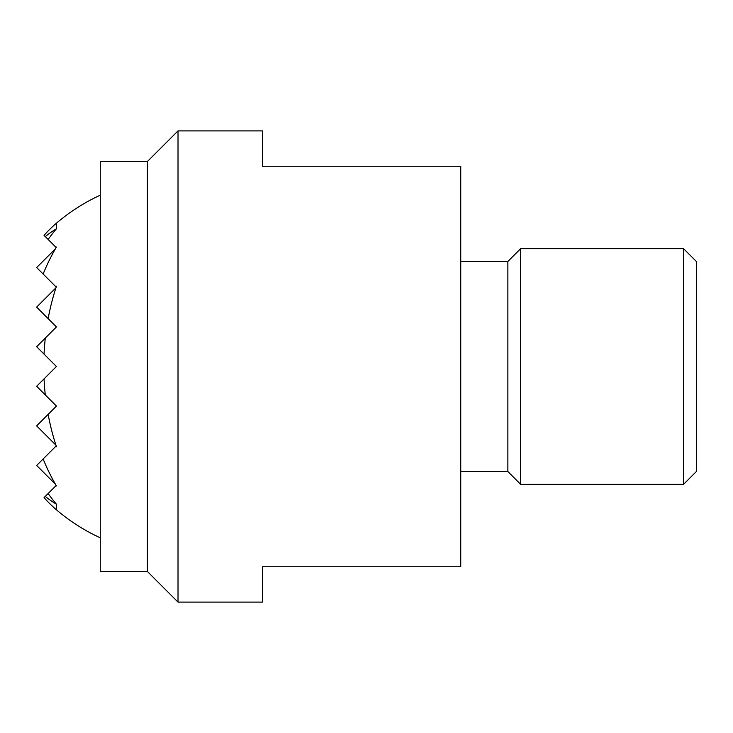 <?xml version="1.0" encoding="UTF-8"?>
<svg xmlns="http://www.w3.org/2000/svg" width="733" height="733" viewBox="0 0 733 733"><rect width="100%" height="100%" fill="white"/><g stroke="black" fill="none" stroke-linecap="round" stroke-linejoin="round"><path stroke-width="1.1" d="M147.388 571.474L100.265 571.474L100.265 161.526L147.388 161.526L147.388 571.474L178.018 602.105L178.018 130.895L147.388 161.526M178.018 130.895L262.478 130.895L262.478 166.235L460.745 166.235L460.745 566.765L262.478 566.765L262.478 602.105L178.018 602.105M460.745 261.452L507.868 261.452L507.868 471.548L520.613 484.302L683.596 484.302L696.35 471.548L696.35 261.452L683.596 248.698L683.596 484.302M507.868 261.452L520.613 248.698L520.613 484.302M56.441 228.76L56.441 223.189A167.426 118.389 90 0 0 44.053 235.366L45.29 236.603A149.679 105.836 90 0 1 56.441 228.76A179.154 126.681 90 0 0 48.14 239.453L55.919 247.232A123.318 87.2 90 0 1 56.441 247.039A185.99 131.509 90 0 0 56.175 247.488L55.433 248.762A185.99 131.509 90 0 0 43.137 274.032L55.433 286.328A80.273 56.762 90 0 1 56.441 286.264A188.463 133.269 90 0 0 56.175 287.07L55.919 287.858A188.463 133.269 90 0 0 48.14 318.617L56.441 326.918L45.29 338.069A188.463 133.269 90 0 0 44.053 354.112L56.441 366.5L44.053 378.888A188.463 133.269 90 0 0 45.29 394.931L56.441 406.082L48.14 414.383A188.463 133.269 90 0 0 55.919 445.142L56.175 445.93A188.463 133.269 90 0 0 56.441 446.736A80.273 56.762 90 0 1 55.433 446.672L43.137 458.968A185.99 131.509 90 0 0 55.433 484.238L56.175 485.512A185.99 131.509 90 0 0 56.441 485.961A123.318 87.2 90 0 1 55.919 485.768L48.14 493.547A179.154 126.681 90 0 0 56.441 504.24A149.679 105.836 90 0 1 45.29 496.397L44.053 497.634A167.426 118.389 90 0 0 56.441 509.811L56.441 504.24M55.433 446.672L56.175 445.93M55.919 445.142L36.65 425.873L48.14 414.383M45.29 394.931L36.65 386.291L44.053 378.888M44.053 354.112L36.65 346.709L45.29 338.069M48.14 318.617L36.65 307.127L55.919 287.858M56.175 287.07L55.433 286.328M55.433 484.238L36.65 465.455L43.137 458.968M43.137 274.032L36.65 267.545L55.433 248.762M45.29 496.397L48.14 493.547M48.14 239.453L45.29 236.603M520.613 248.698L683.596 248.698M460.745 471.548L507.868 471.548M100.265 195.189A188.482 188.482 0 0 0 56.441 223.189M56.441 509.811A188.482 188.482 0 0 0 100.265 537.811"/></g></svg>
